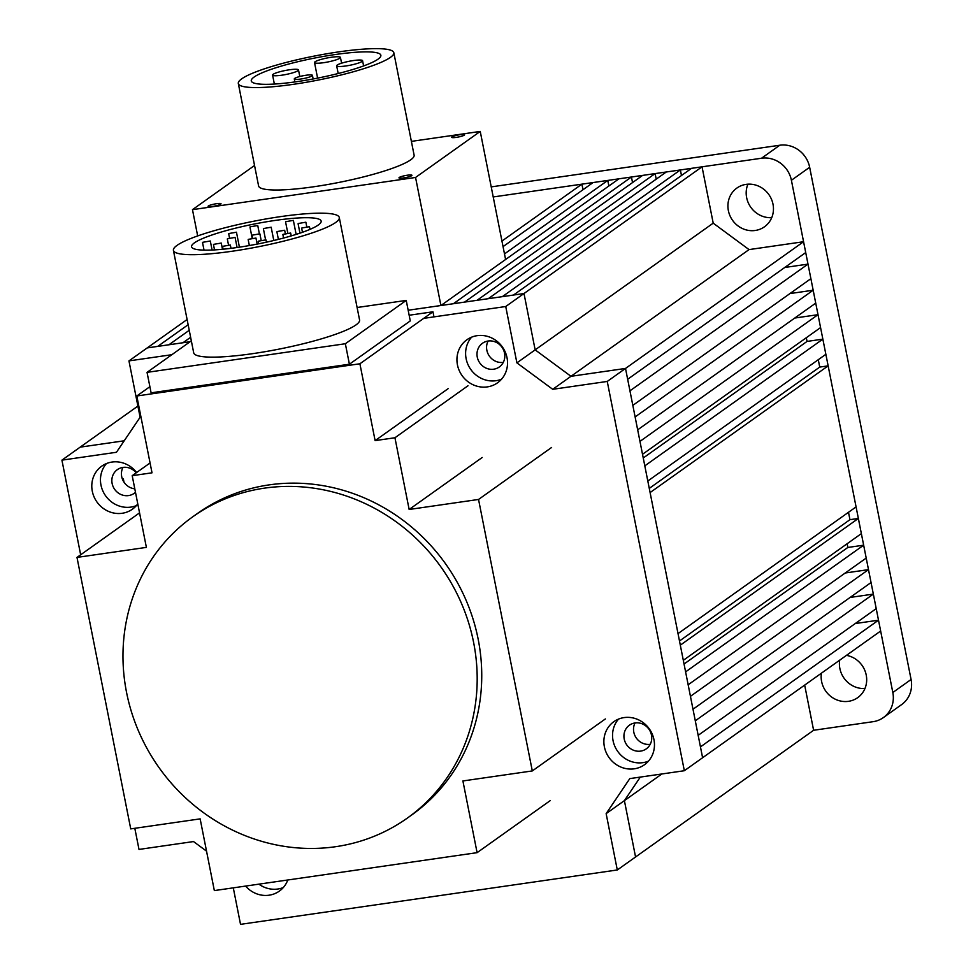 <?xml version="1.0" encoding="UTF-8"?>
<svg xmlns="http://www.w3.org/2000/svg" width="973" height="973" viewBox="0 0 973 973"><rect width="100%" height="100%" fill="white"/><g stroke="black" fill="none" stroke-linecap="round" stroke-linejoin="round"><path stroke-width="1.46" d="M457.444 364.863A26.417 24.714 -125.4 0 0 497.544 382.815A26.417 24.714 -125.4 0 0 507.018 357.711A26.417 24.714 -125.4 0 0 466.906 339.759A26.417 24.714 -125.4 0 0 457.444 364.863M471.601 337.181A26.417 24.714 -125.4 0 0 466.116 358.684A26.417 24.714 -125.4 0 0 501.521 379.215M477.269 357.079A14.534 13.598 -125.4 0 0 499.331 366.955A14.534 13.598 -125.4 0 0 504.537 353.138A14.534 13.598 -125.4 0 0 482.474 343.274A14.534 13.598 -125.4 0 0 477.269 357.079M488.093 341.024A14.534 13.598 -125.4 0 0 486.853 350.256A14.534 13.598 -125.4 0 0 503.284 362.37M136.621 472.525A26.417 24.714 -125.4 0 0 101.764 466.14A26.417 24.714 -125.4 0 0 92.301 491.243A26.417 24.714 -125.4 0 0 132.401 509.195A26.417 24.714 -125.4 0 0 137.777 503.868M106.458 463.562A26.417 24.714 -125.4 0 0 100.973 485.077A26.417 24.714 -125.4 0 0 136.378 505.607M136.22 472.817A14.534 13.598 -125.4 0 0 117.332 469.655A14.534 13.598 -125.4 0 0 112.126 483.472A14.534 13.598 -125.4 0 0 134.189 493.335A14.534 13.598 -125.4 0 0 135.478 492.277M122.963 467.417A14.534 13.598 -125.4 0 0 121.71 476.648A14.534 13.598 -125.4 0 0 134.797 488.823M245.585 886.075A26.417 24.714 -125.4 0 0 279.348 891.11A26.417 24.714 -125.4 0 0 287.789 879.981M258.891 884.153A26.417 24.714 -125.4 0 0 283.325 887.522M604.379 746.778A26.417 24.714 -125.4 0 0 644.491 764.729A26.417 24.714 -125.4 0 0 653.953 739.626A26.417 24.714 -125.4 0 0 613.854 721.674A26.417 24.714 -125.4 0 0 604.379 746.778M618.548 719.096A26.417 24.714 -125.4 0 0 613.051 740.611A26.417 24.714 -125.4 0 0 648.468 761.141M624.204 738.994A14.534 13.598 -125.4 0 0 646.267 748.869A14.534 13.598 -125.4 0 0 651.472 735.065A14.534 13.598 -125.4 0 0 629.422 725.189A14.534 13.598 -125.4 0 0 624.204 738.994M635.041 722.939A14.534 13.598 -125.4 0 0 633.8 732.17A14.534 13.598 -125.4 0 0 650.232 744.296M233.289 887.85L240.526 924.35L617.296 869.971L606.143 813.623L629.799 778.607L684.335 770.725L607.249 381.44L552.725 389.309L516.894 362.868L713.209 223.158L702.044 166.821L691.56 168.329L513.513 295.038L523.997 293.53L408.174 310.241L440.915 305.522L415.556 177.463L192.472 209.657L254.549 165.483M423.741 318.353L505.729 306.519L516.894 362.868M171.832 354.707L128.959 360.898L140.112 417.247L116.456 452.275L61.919 460.144L80.175 447.142L124.203 440.793L80.175 447.142L137.898 406.069M206.544 851.168L193.53 841.56L139.005 849.429L134.809 828.303M80.662 554.792L61.919 460.144M607.249 381.44L625.517 368.439L570.981 376.308L535.15 349.866L523.997 293.53L535.15 349.866L570.981 376.308L749.04 249.599L713.209 223.158M552.725 389.309L570.981 376.308L625.517 368.439L803.564 241.73L805.717 252.566L627.658 379.275L625.517 368.439L702.603 757.736L880.65 631.027L878.51 620.19L855.255 623.547M617.296 869.971L635.564 856.982L624.398 800.633L640.307 777.086L624.398 800.633L661.859 773.973M190.1 341.718L147.215 347.908L187.108 319.521M505.729 306.519L702.044 166.821M128.959 360.898L147.215 347.908L157.699 346.388L188.142 324.727M606.143 813.623L624.398 800.633L635.564 856.982L813.61 730.273L804.671 685.101M684.335 770.725L702.603 757.736L700.451 746.899L878.51 620.19M473.596 642.375A184.943 173.012 -125.4 0 0 192.849 516.736A184.943 173.012 -125.4 0 0 126.563 692.46A184.943 173.012 -125.4 0 0 407.31 818.111A184.943 173.012 -125.4 0 0 473.596 642.375M407.31 818.111L411.883 814.851A184.943 173.012 -125.4 0 0 478.157 639.127A184.943 173.012 -125.4 0 0 197.41 513.489L192.849 516.736M152.019 472.817L136.804 395.987L359.901 363.78L375.116 440.623L394.941 437.753L409.147 509.475L478.546 499.453L532.304 770.932L462.905 780.954L477.098 852.664L214.34 890.587L200.146 818.877L130.735 828.887L76.989 557.407L146.388 547.385L132.194 475.675L152.019 472.817M149.891 386.682L136.804 395.987M409.159 315.24L432.949 311.798L359.901 363.78M448.164 388.641L375.116 440.623M432.949 311.798L433.958 316.882M467.989 385.77L394.941 437.753M482.194 457.492L409.147 509.475M551.594 447.471L478.546 499.453M605.352 718.95L532.304 770.932M550.146 800.682L477.098 852.664M139.553 512.88L76.989 557.407M150.073 462.953L132.194 475.675M177.025 245.391A84.542 12.965 168.8 0 1 267.417 218.706A84.542 12.965 168.8 0 1 339.285 217.514A84.542 12.965 168.8 0 1 335.673 222.489A84.542 12.965 168.8 0 1 245.293 249.161A84.542 12.965 168.8 0 1 173.413 250.353A84.542 12.965 168.8 0 1 177.025 245.391M173.413 250.353L193.7 352.81A84.542 12.965 -11.2 0 0 265.568 351.606A84.542 12.965 -11.2 0 0 355.96 324.933A84.542 12.965 -11.2 0 0 359.572 319.959L339.285 217.514M318.317 224.994A66.055 10.119 168.8 0 1 247.714 245.828A66.055 10.119 168.8 0 1 191.559 246.765A66.055 10.119 168.8 0 1 194.381 242.885A66.055 10.119 168.8 0 1 264.997 222.039A66.055 10.119 168.8 0 1 321.151 221.102A66.055 10.119 168.8 0 1 318.317 224.994M285.746 221.686L293.36 220.372L285.746 221.686M250.134 226.818L257.748 225.517L250.134 226.818M228.862 233.532L236.463 232.219L228.862 233.532M263.561 228.521L271.163 227.22L263.561 228.521M298.261 223.51L305.863 222.209L298.261 223.51M202.7 242.301L210.302 241L202.7 242.301M227.487 238.726L235.089 237.424L227.487 238.726M252.275 235.15L259.876 233.836L252.275 235.15M277.062 231.574L284.663 230.26L277.062 231.574M301.849 227.998L309.45 226.685L301.849 227.998M213.634 244.357L221.248 243.055L213.634 244.357M248.346 239.346L255.948 238.044L248.346 239.346M283.046 234.347L290.647 233.034L283.046 234.347M222.744 246.315L230.346 245.014L222.744 246.315M258.356 241.17L265.97 239.869L258.356 241.17M345.354 343.737L406.228 300.414L410.278 320.908L349.404 364.218L151.107 392.837L147.045 372.355L345.354 343.737L349.404 364.218M406.228 300.414L357.103 307.504M191.328 340.842L147.045 372.355M315.082 61.773A13.208 2.019 -11.2 0 0 314.522 62.552A13.208 2.019 -11.2 0 0 325.748 62.357A13.208 2.019 -11.2 0 0 339.869 58.185A13.208 2.019 -11.2 0 0 340.441 57.419A13.208 2.019 -11.2 0 0 329.202 57.602A13.208 2.019 -11.2 0 0 315.082 61.773M273.145 74.289A13.208 2.019 -11.2 0 0 272.586 75.067A13.208 2.019 -11.2 0 0 283.812 74.885A13.208 2.019 -11.2 0 0 297.933 70.713A13.208 2.019 -11.2 0 0 298.504 69.934A13.208 2.019 -11.2 0 0 287.278 70.129A13.208 2.019 -11.2 0 0 273.145 74.289M337.217 65.045A13.208 2.019 -11.2 0 0 336.658 65.823A13.208 2.019 -11.2 0 0 347.884 65.641A13.208 2.019 -11.2 0 0 362.005 61.469A13.208 2.019 -11.2 0 0 362.576 60.691A13.208 2.019 -11.2 0 0 351.338 60.885A13.208 2.019 -11.2 0 0 337.217 65.045M294.685 78.399A9.243 1.423 -11.2 0 0 294.284 78.947A9.243 1.423 -11.2 0 0 302.153 78.813A9.243 1.423 -11.2 0 0 312.029 75.894A9.243 1.423 -11.2 0 0 312.43 75.347A9.243 1.423 -11.2 0 0 304.573 75.48A9.243 1.423 -11.2 0 0 294.685 78.399M378.035 59.158A66.055 10.119 -11.2 0 0 380.857 55.266A66.055 10.119 -11.2 0 0 324.714 56.203A66.055 10.119 -11.2 0 0 254.099 77.049A66.055 10.119 -11.2 0 0 251.277 80.929A66.055 10.119 -11.2 0 0 307.419 79.993A66.055 10.119 -11.2 0 0 378.035 59.158M220.762 204.172A6.604 1.009 -11.2 0 0 221.053 203.783A6.604 1.009 -11.2 0 0 215.434 203.88A6.604 1.009 -11.2 0 0 208.368 205.96A6.604 1.009 -11.2 0 0 208.088 206.349A6.604 1.009 -11.2 0 0 213.707 206.264A6.604 1.009 -11.2 0 0 220.762 204.172M464.328 135.125A6.604 1.009 -11.2 0 0 464.62 134.736A6.604 1.009 -11.2 0 0 459.001 134.833A6.604 1.009 -11.2 0 0 451.934 136.913A6.604 1.009 -11.2 0 0 451.654 137.302A6.604 1.009 -11.2 0 0 457.274 137.217A6.604 1.009 -11.2 0 0 464.328 135.125M411.652 175.687A6.604 1.009 -11.2 0 0 411.932 175.298A6.604 1.009 -11.2 0 0 406.325 175.383A6.604 1.009 -11.2 0 0 399.258 177.475A6.604 1.009 -11.2 0 0 398.979 177.864A6.604 1.009 -11.2 0 0 404.598 177.767A6.604 1.009 -11.2 0 0 411.652 175.687M241.705 78.837A79.263 12.15 -11.2 0 0 238.312 83.496A79.263 12.15 -11.2 0 0 305.692 82.377A79.263 12.15 -11.2 0 0 390.428 57.371A79.263 12.15 -11.2 0 0 393.822 52.7A79.263 12.15 -11.2 0 0 326.441 53.831A79.263 12.15 -11.2 0 0 241.705 78.837M238.312 83.496L258.599 185.94A79.263 12.15 -11.2 0 0 325.979 184.821A79.263 12.15 -11.2 0 0 410.715 159.815A79.263 12.15 -11.2 0 0 414.109 155.145L393.822 52.7M632.535 182.571L631.441 177.013L618.962 178.813L505.595 259.487L480.236 131.428L411.372 141.377M480.236 131.428L415.556 177.463M505.595 259.487L440.915 305.522L453.394 303.722L631.441 177.013M197.677 235.94L192.472 209.657M190.623 337.29L182.96 342.751L168.888 344.783L189.249 330.297M122.403 479.044L123.352 478.898L123.997 482.17M873.34 594.102L695.281 720.811L698.164 735.345L876.211 608.636L873.34 594.102L850.086 597.446M868.5 569.631L690.441 696.34L692.995 709.244L871.054 582.535L868.5 569.631L845.245 572.988M863.647 545.184L685.6 671.881L688.154 684.785L866.201 558.076L863.647 545.184L847.848 547.458L847.106 543.761M858.356 518.463L680.309 645.172L683.314 660.326L861.36 533.618L858.356 518.463L849.952 519.667L848.492 512.284M828.145 365.86L650.098 492.569L678.023 633.605L856.07 506.897L828.145 365.86L819.74 367.076L818.281 359.694M822.854 339.139L644.807 465.848L647.799 481.015L825.858 354.306L822.854 339.139L807.043 341.426L806.313 337.728M818.013 314.68L639.966 441.389L642.508 454.294L820.567 327.585L818.013 314.68L794.759 318.037M813.173 290.222L635.114 416.931L637.668 429.835L815.727 303.126L813.173 290.222L789.918 293.578M808.004 264.121L629.945 390.83L632.827 405.376L810.886 278.667L808.004 264.121L784.749 267.478M680.37 169.947L502.323 296.656L488.251 298.687L666.298 171.978L680.37 169.947L681.477 175.505M655.109 173.595L477.062 300.304L464.583 302.104L642.63 175.395L655.109 173.595L656.216 179.154M429.713 307.14L415.045 309.256M583.009 189.723L581.903 184.152L493.214 196.96L761.543 158.234L779.799 145.232L491.219 186.889M608.867 185.989L607.772 180.431L593.092 182.547L503.041 246.631M803.564 241.73L749.04 249.599M581.903 184.152L501.946 241.061M607.772 180.431L504.488 253.917M643.25 457.991L807.043 341.426M649.271 488.397L819.74 367.076M684.043 664.024L847.848 547.458M679.482 640.988L849.952 519.667M864.961 688.519A23.778 22.245 54.6 0 1 839.869 668.5A23.778 22.245 54.6 0 1 839.687 660.168M846.461 655.352A23.778 22.245 54.6 0 1 866.225 675.055A23.778 22.245 54.6 0 1 857.7 697.653A23.778 22.245 54.6 0 1 821.613 681.501A23.778 22.245 54.6 0 1 821.431 673.17M771.723 217.66A23.778 22.245 54.6 0 1 746.644 197.641A23.778 22.245 54.6 0 1 747.909 184.189M773 204.196A23.778 22.245 54.6 0 1 764.474 226.794A23.778 22.245 54.6 0 1 728.376 210.642A23.778 22.245 54.6 0 1 736.902 188.044A23.778 22.245 54.6 0 1 773 204.196M813.61 730.273L873.109 721.686A26.417 24.714 54.6 0 0 883.35 717.6A26.417 24.714 54.6 0 0 892.825 692.496L791.402 180.273A26.417 24.714 -125.4 0 0 761.543 158.234M851.278 596.607A14.534 13.598 54.6 0 1 851.618 597.227M892.825 692.496L911.081 679.495L809.658 167.271A26.417 24.714 -125.4 0 0 779.799 145.232M911.081 679.495A26.417 24.714 54.6 0 1 901.618 704.598L883.35 717.6M791.402 180.273L809.658 167.271M296.133 234.396L293.36 220.372M259.353 233.654L257.748 225.517M239.419 247.166L236.463 232.219M273.802 240.501L271.163 227.22M306.75 226.636L305.863 222.209M212.09 250.025L210.302 241M237.084 247.507L235.089 237.424M261.141 240.222L259.876 233.836M285.308 233.508L284.663 230.26M309.986 229.373L309.45 226.685M222.476 249.283L221.248 243.055M257.152 244.101L255.948 238.044M291.219 235.904L290.647 233.034M231.002 248.334L230.346 245.014M266.42 242.18L265.97 239.869M287.777 233.009L285.576 221.917M252.165 238.178L249.964 227.05M229.519 237.959L228.691 233.763M265.556 239.686L263.391 228.752M299.952 233.143L298.091 223.741M204.026 250.134L202.53 242.532M228.485 244.855L227.317 238.957M252.639 238.093L252.104 235.381M278.387 239.382L276.891 231.805M302.481 232.279L301.679 228.229M214.522 249.903L213.464 244.588M249.356 245.549L248.176 239.589M283.557 238.044L282.875 234.578M223.109 249.222L222.574 246.546M258.66 243.797L258.186 241.413M317.599 78.12L314.522 62.552M274.362 84.055L272.586 75.067M338.178 73.522L336.658 65.823M294.88 81.939L294.284 78.947M313.148 78.971L312.43 75.347M363.61 65.933L362.576 60.691M299.806 76.502L298.504 69.934M341.584 63.196L340.441 57.419"/></g></svg>
